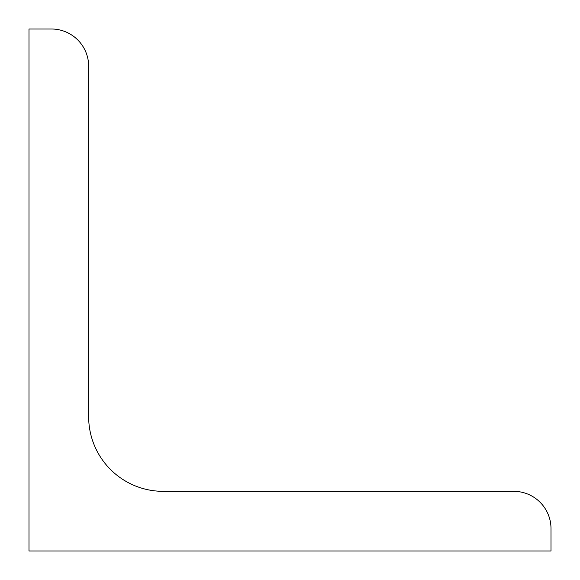 <?xml version="1.0" encoding="UTF-8"?>
<svg xmlns="http://www.w3.org/2000/svg" width="580" height="580" viewBox="0 0 580 580"><rect width="100%" height="100%" fill="white"/><g stroke="black" fill="none" stroke-linecap="round" stroke-linejoin="round"><path stroke-width="0.87" d="M29 551L29 29L51.373 29A37.287 37.287 0 0 1 88.66 66.287L88.66 416.774A74.573 74.573 0 0 0 163.226 491.34L513.713 491.34A37.287 37.287 0 0 1 551 528.626L551 551L29 551"/></g></svg>
